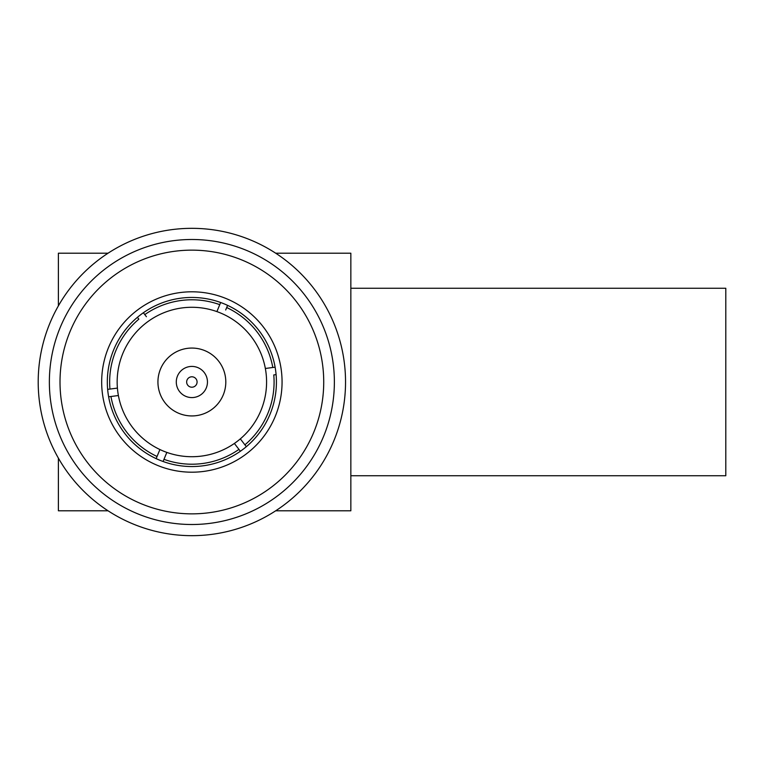 <?xml version="1.0" encoding="UTF-8"?>
<svg xmlns="http://www.w3.org/2000/svg" width="764" height="764" viewBox="0 0 764 764"><rect width="100%" height="100%" fill="white"/><g stroke="black" fill="none" stroke-linecap="round" stroke-linejoin="round"><path stroke-width="1.15" d="M350.848 288.267L725.8 288.267L725.8 475.733L350.848 475.733M206.28 387.95A15.586 15.586 0 0 1 185.919 396.401A15.586 15.586 0 0 1 177.468 376.05A15.586 15.586 0 0 1 197.819 367.599A15.586 15.586 0 0 1 206.28 387.95M196.682 383.986A5.205 5.205 0 0 1 189.883 386.813A5.205 5.205 0 0 1 187.056 380.014A5.205 5.205 0 0 1 193.855 377.187A5.205 5.205 0 0 1 196.682 383.986M223.231 394.959A33.931 33.931 0 0 0 204.828 350.638A33.931 33.931 0 0 0 160.507 369.041A33.931 33.931 0 0 0 178.91 413.362A33.931 33.931 0 0 0 223.231 394.959M113.731 349.711A84.546 84.546 0 0 1 224.158 303.862A84.546 84.546 0 0 1 270.017 414.289A84.546 84.546 0 0 1 159.59 460.138A84.546 84.546 0 0 1 113.731 349.711M108.507 347.563A90.19 90.19 0 0 1 226.316 298.638A90.19 90.19 0 0 1 275.231 416.437A90.19 90.19 0 0 1 157.432 465.362A90.19 90.19 0 0 1 108.507 347.563M276.1 374.618L273.779 374.923A82.216 82.216 0 0 1 244.9 444.829L240.326 438.87A74.719 74.719 0 0 0 216.9 311.597A74.719 74.719 0 0 0 117.408 388.093L109.959 389.077A82.216 82.216 0 0 1 138.847 319.171L137.415 317.318M345.538 382A153.669 153.669 0 0 1 191.869 535.669A153.669 153.669 0 0 1 38.2 382A153.669 153.669 0 0 1 191.869 228.331A153.669 153.669 0 0 1 345.538 382M334.374 382A142.505 142.505 0 0 1 191.869 524.505A142.505 142.505 0 0 1 49.364 382A142.505 142.505 0 0 1 191.869 239.495A142.505 142.505 0 0 1 334.374 382M323.726 382A131.857 131.857 0 0 1 191.869 513.857A131.857 131.857 0 0 1 60.012 382A131.857 131.857 0 0 1 191.869 250.143A131.857 131.857 0 0 1 323.726 382M238.951 449.394A82.216 82.216 0 0 1 163.973 459.336L166.838 452.403A74.719 74.719 0 0 0 234.376 443.445L240.373 451.247M225.676 309.993L226.698 307.529A82.216 82.216 0 0 1 272.796 367.494L265.347 368.477M146.411 316.716L144.788 314.606A82.216 82.216 0 0 1 219.765 304.664L216.9 311.597M163.085 461.494L166.838 452.403A74.719 74.719 0 0 1 159.915 449.538L156.152 458.629M157.04 456.471A82.216 82.216 0 0 1 110.952 396.506L118.391 395.523A74.719 74.719 0 0 0 159.915 449.538M108.631 396.822L110.952 396.506M109.959 389.077L107.648 389.382M144.788 314.606L143.365 312.753M220.662 302.506L219.765 304.664M226.698 307.529L227.586 305.371M275.107 367.178L272.796 367.494M246.323 446.682L244.9 444.829M234.376 443.445A74.719 74.719 0 0 0 240.326 438.87M117.408 388.093A74.719 74.719 0 0 0 118.391 395.523M275.689 510.791L350.848 510.791L350.848 253.209L275.689 253.209M108.049 253.209L58.389 253.209L58.389 305.858M108.049 510.791L58.389 510.791L58.389 458.142"/></g></svg>

